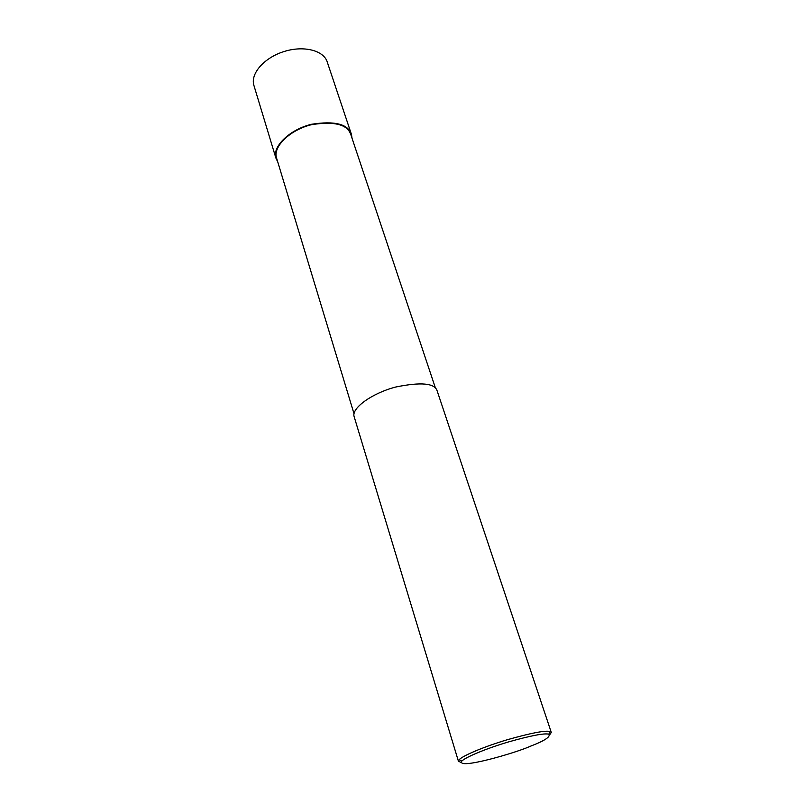 <?xml version="1.0" encoding="UTF-8"?>
<svg xmlns="http://www.w3.org/2000/svg" width="804" height="804" viewBox="0 0 804 804"><rect width="100%" height="100%" fill="white"/><g stroke="black" fill="none" stroke-linecap="round" stroke-linejoin="round"><path stroke-width="1.21" d="M277.772 162.006L275.852 157.936C272.174 146.7 289.601 129.484 311.6 124.258C334.846 120.64 348.142 124.057 351.489 134.519L352.001 138.147M354.051 413.839L276.486 157.765C272.878 146.71 290.013 129.786 311.64 124.65C334.504 121.092 347.579 124.459 350.866 134.74L435.426 388M460.963 762.393L458.411 761.197L354.112 416.552C351.308 408.342 371.689 393.307 395.739 387.025C420.944 381.87 434.743 383.146 437.135 390.844L551.222 732.233M458.411 761.197L459.245 759.629C462.943 755.549 484.772 746.434 507.294 739.73C531.032 733.017 545.283 730.273 550.067 731.509L551.293 732.444L549.805 734.655M530.389 746.243C515.545 753.036 456.401 770.081 461.777 761.127C465.365 757.247 486.289 748.534 507.857 742.112C530.58 735.67 544.238 733.027 548.841 734.183C550.76 736.765 544.609 740.785 530.389 746.243M254.064 85.927L253.793 85.043C250.446 73.335 264.446 57.516 284.274 51.456C304.063 45.255 324.042 50.551 327.339 62.28L351.489 134.519M253.793 85.043L275.852 157.936M459.245 759.629L461.777 761.127M550.067 731.509L548.841 734.183"/></g></svg>
